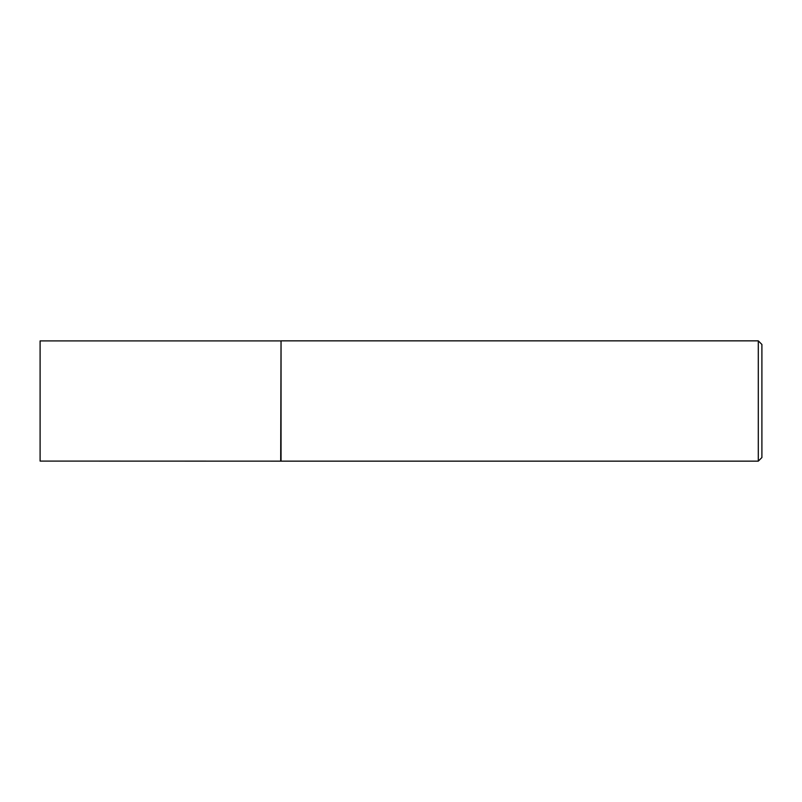 <?xml version="1.0" encoding="UTF-8"?>
<svg xmlns="http://www.w3.org/2000/svg" width="802" height="802" viewBox="0 0 802 802"><rect width="100%" height="100%" fill="white"/><g stroke="black" fill="none" stroke-linecap="round" stroke-linejoin="round"><path stroke-width="1.2" d="M280.7 461.09L281.041 340.85L281.041 461.15L40.1 461.09L40.1 340.91L280.7 340.91M758.291 340.85L761.9 344.459L761.9 457.541L758.291 461.15L758.291 340.85L281.041 340.85M758.291 461.15L281.041 461.15"/></g></svg>

